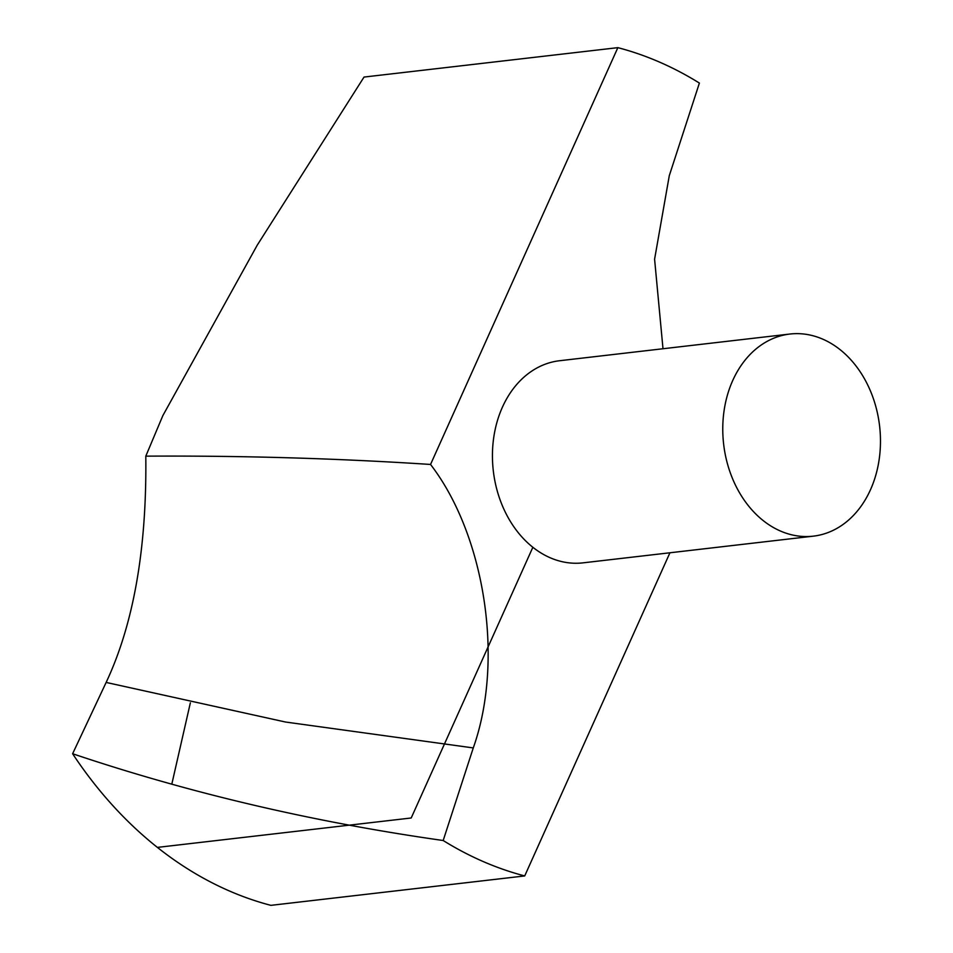 <?xml version="1.0" encoding="UTF-8"?>
<svg xmlns="http://www.w3.org/2000/svg" width="953" height="953" viewBox="0 0 953 953"><rect width="100%" height="100%" fill="white"/><g stroke="black" fill="none" stroke-linecap="round" stroke-linejoin="round"><path stroke-width="1.43" d="M364.034 77.062L257.25 245.147L162.868 415.579L145.797 456.153C242.455 455.594 337.362 458.369 430.542 464.456L617.854 47.65L364.034 77.062M430.542 464.456C484.958 535.169 504.447 660.358 473.272 747.926L443.181 840.51C313.466 822.129 189.945 793.206 72.619 753.74A423.882 327.082 83.4 0 0 270.89 905.35L524.71 875.938L669.935 552.776M72.619 753.74L106.14 682.431C133.634 623.941 146.857 548.511 145.797 456.153M789.906 334.038L559.566 360.734A101.733 78.503 83.4 0 0 493.309 470.83A101.733 78.503 83.4 0 0 582.998 562.854L813.326 536.158A101.733 78.503 83.4 0 0 870.482 489.747A101.733 78.503 83.4 0 0 866.456 382.451A101.733 78.503 83.4 0 0 789.906 334.038A101.733 78.503 83.4 0 0 723.637 444.134A101.733 78.503 83.4 0 0 813.326 536.158M663.002 348.75L654.592 259.204L669.292 175.662L699.395 83.066A423.882 327.082 83.4 0 0 617.854 47.65M443.181 840.51A423.882 327.082 83.4 0 0 524.71 875.938M171.826 784.081L190.362 702.814M532.858 547.272L411.208 817.984L157.388 847.396M473.272 747.926L285.531 722.029L106.14 682.431"/></g></svg>

